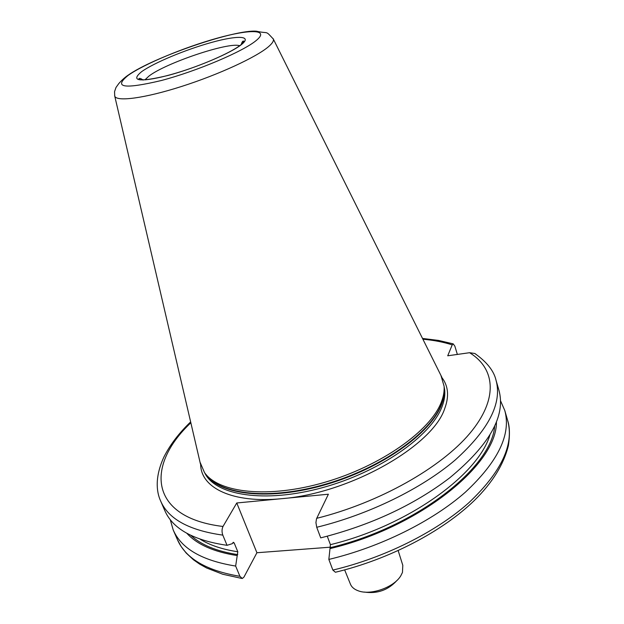 <?xml version="1.0" encoding="UTF-8"?>
<svg xmlns="http://www.w3.org/2000/svg" width="624" height="624" viewBox="0 0 624 624"><rect width="100%" height="100%" fill="white"/><g stroke="black" fill="none" stroke-linecap="round" stroke-linejoin="round"><path stroke-width="0.94" d="M440.934 375.414L444.093 386.24C444.46 391.186 443.531 396.497 441.308 402.168C430.568 430.693 381.147 465.925 324.971 482.251C268.796 498.716 218.4 493.054 204.477 472.508L200.015 462.15M476.073 354.331L474.786 353.48C486.814 361.943 493.904 370.882 496.049 380.297C502.297 403.221 488.678 429.788 455.2 460.005C421.582 488.654 368.878 514.55 316.727 527.28L315.931 522.608L316.501 518.801L328.388 494.224L236.769 502.975L256.909 552.739L243.953 577.091L242.299 578.503L239.912 576.311L235.654 566.054C202.075 560.641 181.256 548.597 173.191 529.916L170.227 519.597M235.654 566.054L237.806 551.764L234.211 543.036L233.368 542.272L232.307 543.66L227.042 545.321L222.815 535.127C221.723 531.999 221.785 529.113 223.002 526.469L236.769 502.975M457.353 354.432L454.865 346.172L453.18 343.863L452.221 344.877L447.72 355.789L469.583 352.708L474.786 353.48M316.727 527.28L320.72 537.872C370.82 525.158 413.774 505.175 449.592 477.929C489.551 444.982 505.994 415.756 498.927 390.25L496.049 380.297M327.265 536.227L330.424 544.666L328.84 559.424L332.857 570.079L335.416 572.247C389.126 559.385 442.533 531.437 474.412 500.417C492.422 482.719 503.747 464.42 508.412 445.544C509.964 435.037 509.73 426.715 507.694 420.568C514.285 444.678 501.275 472.126 468.663 502.913C435.911 532.061 384.251 557.903 332.857 570.079M330.595 547.162L256.909 552.739M500.503 400.694L504.793 410.53C511.298 434.351 498.139 461.581 465.309 492.235C432.338 521.258 380.429 547.115 328.84 559.424M186.865 533.317C197.122 544.518 213.907 551.936 237.229 555.578M329.995 548.605C419.905 527.35 497.453 463.944 496.423 421.871M227.042 545.321C193.393 540.353 172.645 528.762 164.783 510.549L160.657 501.041C168.41 519.02 189.127 530.384 222.815 535.127M344.651 569.899L350.438 584.165C351.718 587.246 354.424 589.493 358.558 590.92C371.023 595.577 394.22 587.223 400.85 575.695L402.464 572.434L402.8 565.313L398.174 550.633M364.385 592.067C377.395 594.001 388.3 590.07 397.098 580.297M239.46 45.669C228.22 41.956 165.75 63.024 148.964 76.073L144.94 79.841M141.617 71.674C130.151 81.175 138.973 82.423 168.09 75.434C195.788 68.063 231.364 52.954 241.73 44.351C252.525 35.623 237.463 35.201 211.575 42.432C185.812 49.546 153.964 62.79 141.617 71.674M128.201 75.34C112.96 87.649 124.036 89.365 161.421 80.496C197.262 71.011 243.547 51.301 256.409 40.342C269.841 29.234 249.959 29 217.144 38.197C184.478 47.26 144.316 63.921 128.201 75.34M114.621 95.527L114.738 96.088C116.407 101.993 144.596 98.303 181.693 86.424C218.743 74.607 256.69 57.034 268.671 46.55C272.415 43.298 273.959 40.786 273.304 39L273.031 38.485M206.443 474.965C220.997 495.066 271.253 500.284 326.719 483.818C382.177 467.493 430.708 432.674 441.34 404.414L443.602 396.661L444.155 389.384M444.171 388.838C444.569 393.83 443.656 399.188 441.418 404.921C430.739 433.384 381.568 468.476 325.72 484.637C269.872 500.939 219.82 495.136 206.076 474.552M204.75 472.891C215.303 495.362 264.514 503.49 321.929 487.804C379.337 472.282 431.114 436.09 441.995 406.77C444.818 399.454 445.528 392.769 444.124 386.708M442.112 377.855C448.328 386.194 449.21 396.388 444.764 408.431C432.955 445.871 349.963 493.389 281.783 498.677C232.69 503.568 201.131 488.023 200.663 464.779M190.843 422.776C145.213 465.808 149.089 517.647 223.002 526.469M452.221 344.877C443.43 342.061 433.657 340.181 422.9 339.23M316.703 518.326C379.33 502.71 440.903 467.805 469.755 433.462C498.701 398.993 495.362 368.542 469.583 352.708M241.628 578.401L222.784 574.252L206.645 568.004L199.664 564.127L193.44 559.767L186.155 553.012L181.139 546.523L177.356 539.503C185.523 558.41 206.372 570.679 239.912 576.311M494.692 425.966C491.852 467.516 416.38 527.124 330.447 547.622M237.752 554.619C216.801 551.366 201.154 544.947 190.819 535.369M330.424 544.666C407.644 525.946 478.319 474.872 489.91 434.967M200.242 539.253C209.914 545.251 222.44 549.424 237.806 551.764M234.211 543.036L232.775 542.825M241.231 44.522C242.05 41.738 242.931 40.63 243.851 41.207L241.246 44.507C232.799 51.589 206.318 63.578 181.21 71.534C166.834 76.073 154.947 78.827 145.532 79.794C139.035 79.841 139.503 79.513 138.832 79.014C139.144 77.914 140.579 78.265 143.146 80.067M441.831 377.224L273.304 39C264.709 29.843 269.474 34.156 256.394 31.2C234.928 29.328 153.387 57.034 127.616 75.527C122.234 79.271 118.147 84.295 118.521 83.944L115.986 87.485L114.543 91.681L114.738 96.088L200.476 464.116M173.191 529.916L177.356 539.503M504.793 410.53L507.694 420.568M453.18 343.863L438.524 340.423L422.51 338.434M190.64 421.918C178.994 433.064 170.095 444.748 163.933 456.971C154.908 476.564 156.226 491.501 160.657 501.041"/></g></svg>
